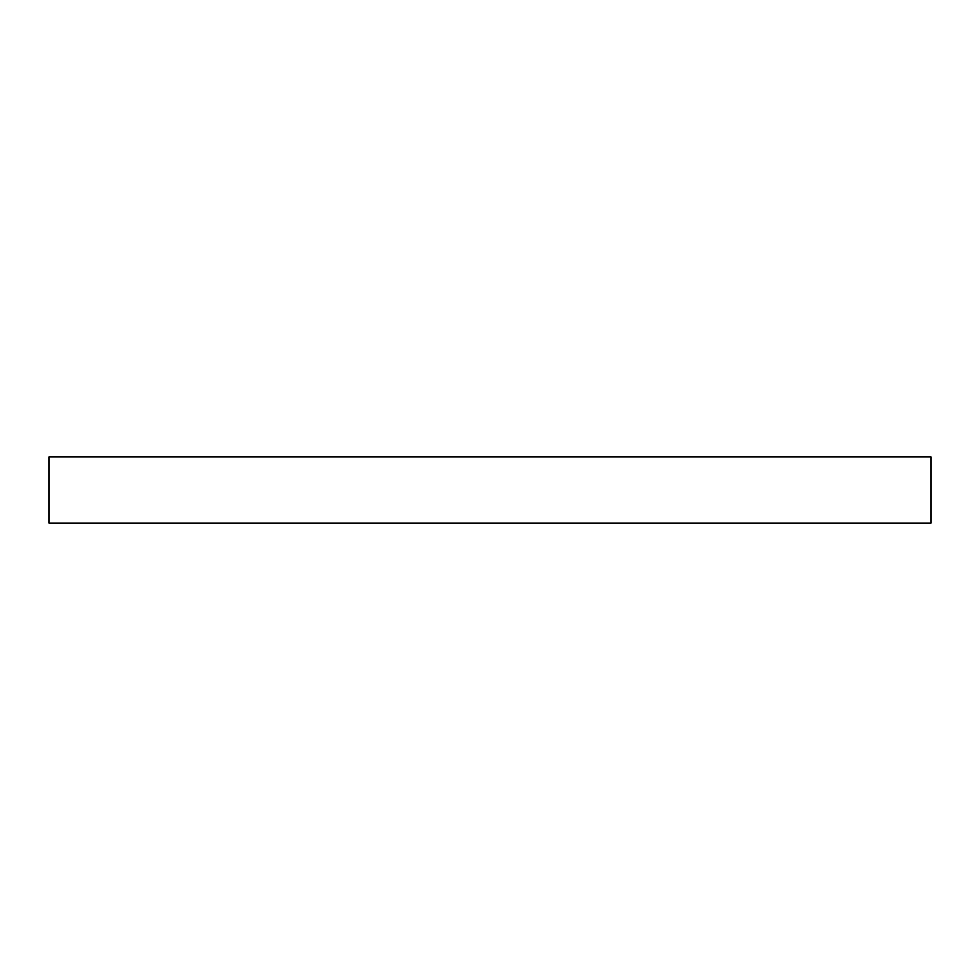<?xml version="1.0" encoding="UTF-8"?>
<svg xmlns="http://www.w3.org/2000/svg" width="980" height="980" viewBox="0 0 980 980"><rect width="100%" height="100%" fill="white"/><g stroke="black" fill="none" stroke-linecap="round" stroke-linejoin="round"><path stroke-width="1.47" d="M490 456.925L931 456.925L931 523.075L49 523.075L49 456.925L490 456.925"/></g></svg>
